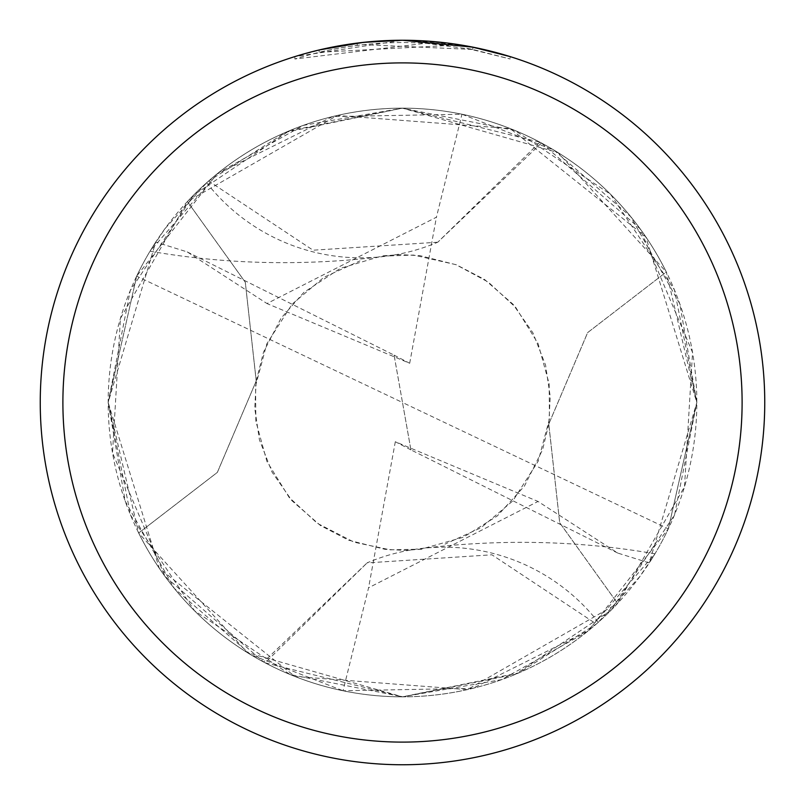 <?xml version="1.0" encoding="UTF-8"?>
<svg xmlns="http://www.w3.org/2000/svg" width="805" height="805" viewBox="0 0 805 805"><rect width="100%" height="100%" fill="white"/><g stroke="black" fill="none" stroke-linecap="round" stroke-linejoin="round"><path stroke-width="0.6" stroke-dasharray="4.03 3.02" d="M434.972 41.709L448.637 43.198L402.5 40.25A362.25 362.25 0 0 1 764.75 402.5A362.25 362.25 0 0 1 402.5 764.75A362.25 362.25 0 0 1 40.25 402.5A362.25 362.25 0 0 1 402.5 40.25L411.536 40.361M187.414 201.582A294.328 294.328 0 0 1 402.5 108.172L303.404 125.359L218.215 173.005L150.032 251.2L165.106 228.509L206.674 182.775A294.328 294.328 0 0 1 208.676 181.004L286.077 132.181L402.5 108.172A294.328 294.328 0 0 1 666.309 271.989L587.67 332.596L548.789 424.014L559.706 522.727L617.586 603.428L684.512 486.743L692.542 352.459L640.076 228.761L541.413 143.018A294.328 294.328 0 0 0 539.873 142.193L402.5 108.172A294.328 294.328 0 0 1 696.828 402.5A294.328 294.328 0 0 1 402.5 696.828L247.246 652.553L138.671 533.001L217.33 472.404L256.211 380.986L245.294 282.273L187.414 201.572L120.438 318.428L112.519 452.873L165.065 576.43L263.587 661.982L367.13 562.866L265.127 662.807L402.5 696.828A294.328 294.328 0 0 1 138.691 533.011M414.756 40.461L430.021 41.297M399.22 40.27L425.855 41.005L472.817 47.143L472.968 49.477L466.85 48.31L466.85 46.016L510.149 56.612L510.149 58.986L510.149 56.612M617.787 553.085L410.912 449.874L402.5 402.5L136.679 276.145L108.172 402.5L159.289 568.29L294.872 676.462L467.363 689.613L617.586 603.448A294.338 294.338 0 0 1 108.172 402.5A294.328 294.328 0 0 1 666.329 271.999L696.848 402.5L649.273 562.916L617.787 553.085L538.022 501.455L368.579 587.781L343.041 690.76L472.776 688.315L588.697 630.446L668.381 528.754L696.838 402.5L679.812 303.877L630.707 216.626L554.071 150.213L461.959 114.24L332.576 116.594L216.716 174.212L136.699 276.075L108.162 402.5L130.259 290.595L193.743 195.001L289.226 130.833L402.057 108.162L514.938 130.491L610.592 194.337L674.439 289.88L696.828 402.5L645.831 236.891L510.209 128.569L337.204 115.487L187.414 201.552A294.338 294.338 0 0 1 402.5 108.162L557.966 152.588L666.309 271.989M617.586 603.418A294.328 294.328 0 0 1 402.5 696.828L501.596 679.641L586.785 631.995L654.968 553.8L639.894 576.491L598.326 622.225A294.328 294.328 0 0 1 596.324 623.996L518.823 672.869L402.5 696.828A294.338 294.338 0 0 1 138.671 533.001L108.152 402.5L155.727 242.084L187.213 251.915L266.978 303.545L436.421 217.219L461.959 114.24M466.85 48.31L510.149 58.986L472.817 49.447L425.855 43.269L294.872 58.986C345.154 43.42 396.412 38.922 448.637 45.483L319.172 52.295A359.986 359.986 0 0 1 357.229 45.372L363.347 44.647L472.968 49.477M376.67 41.176L357.229 43.088L357.229 45.372L357.229 43.088A362.25 362.25 0 0 0 319.172 49.96L319.172 52.295L319.172 49.96M448.637 45.483L448.637 43.198M379.185 41.005L394.551 40.341M472.817 49.447L472.817 47.143L472.817 49.447M425.855 43.269L425.855 41.005M294.872 58.986L294.872 56.612L402.5 40.25L379.095 41.005L348.062 44.366L325.039 48.632L294.872 56.612M598.326 622.225A196.219 196.219 0 0 0 367 562.906L491.936 554.796L596.324 623.996M263.587 661.982A294.328 294.328 0 0 0 265.127 662.807M541.413 143.018L437.87 242.134L539.873 142.193M437.588 242.225L313.065 250.204L208.676 181.004M206.674 182.775A196.219 196.219 0 0 0 438 242.094M187.213 251.915L394.088 355.126L402.5 402.5L668.321 528.855A294.328 294.328 0 0 1 649.273 562.916M668.321 528.855L696.828 402.5L674.52 514.959L611.005 610.26L515.552 674.268L402.842 696.838L290.102 674.53L194.538 610.784L130.611 515.24L108.172 402.49L125.188 501.123L174.293 588.375L250.929 654.787L343.041 690.76M187.414 201.552A294.348 294.348 0 0 1 666.329 271.979L587.63 332.616L548.758 424.064L559.696 522.757L617.586 603.448A294.348 294.348 0 0 1 138.671 533.021L217.37 472.384L256.242 380.936L245.304 282.243L187.414 201.552M136.679 276.145A294.328 294.328 0 0 1 155.727 242.084M410.912 449.874L395.315 441.724L538.022 501.445M395.315 441.724L368.579 587.781M394.088 355.126L409.685 363.276L266.978 303.555M409.685 363.276L436.421 217.219M410.912 449.804L394.088 355.196M654.968 553.8C578.865 540.517 500.64 538.787 420.28 548.608M421.84 549.191L404.422 550.368L384.931 549.322L348.535 540.175L320.42 525.494L292.034 500.801L272.06 472.133L259.431 439.852L254.752 408.366L256.221 380.906M383.16 255.809L400.578 254.632L420.079 255.678L456.465 264.825L484.58 279.506L512.966 304.199L532.94 332.868L545.569 365.148L550.248 396.634L548.779 424.094M150.032 251.2C226.135 264.483 304.36 266.214 384.72 256.393M256.231 380.986L263.557 351.986L281.066 318.176L303.797 292.436L340.384 268.337L381.218 256.191L413.508 255.064L455.942 264.654L488.263 282.082L515.864 307.601L538.102 343.614L549.161 383.814L549.413 419.043L538.233 461.104L512.835 500.901L481.058 527.738L445.044 544.089M548.769 424.014L542.62 449.643L524.427 486.109L497.249 515.985L463.257 537.287L421.035 549.181L390.123 549.825L354.17 542.218L317.25 523.28L289.116 497.369L266.898 461.386L255.839 421.186L255.588 385.957L266.767 343.896L292.165 304.099L323.942 277.262L359.956 260.911"/><path stroke-width="1.21" d="M411.536 40.361L414.756 40.461M430.021 41.297L434.972 41.709M466.85 46.016L472.968 47.173L402.5 40.25A362.25 362.25 0 0 1 764.75 402.5A362.25 362.25 0 0 1 402.5 764.75A362.25 362.25 0 0 1 40.25 402.5A362.25 362.25 0 0 1 402.5 40.25L363.347 42.373L319.172 49.96M472.968 47.173L510.149 56.612M402.5 62.891A339.609 339.609 0 0 1 742.109 402.5A339.609 339.609 0 0 1 402.5 742.109A339.609 339.609 0 0 1 62.891 402.5A339.609 339.609 0 0 1 402.5 62.891M376.67 41.176L379.185 41.005M394.551 40.341L399.22 40.27"/></g></svg>
